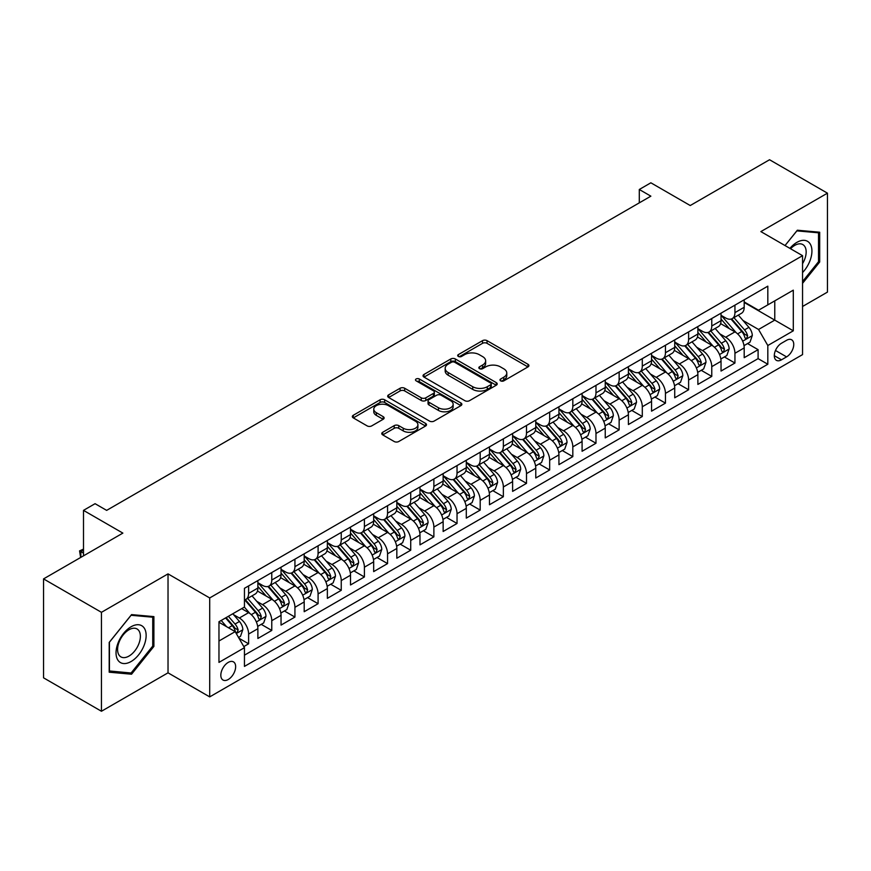<?xml version="1.0" encoding="UTF-8"?>
<svg xmlns="http://www.w3.org/2000/svg" width="871" height="871" viewBox="0 0 871 871"><rect width="100%" height="100%" fill="white"/><g stroke="black" fill="none" stroke-linecap="round" stroke-linejoin="round"><path stroke-width="1.31" d="M500.64 380.856A2.254 1.296 0 0 0 503.819 380.856L527.978 366.909A3.212 1.851 0 0 0 528.915 365.602A3.212 1.851 0 0 0 527.978 364.285L487.052 340.659A3.212 1.851 0 0 0 482.512 340.659L458.364 354.606A2.254 1.296 0 0 0 457.7 355.52A2.254 1.296 0 0 0 458.364 356.446A2.254 1.296 0 0 0 461.543 356.446L464.668 354.639A10.289 5.934 0 0 1 479.213 354.639L482.621 356.609A10.289 5.934 0 0 1 485.637 360.812A10.289 5.934 0 0 1 482.621 365.003L479.496 366.811A2.254 1.296 0 0 0 478.843 367.725A2.254 1.296 0 0 0 479.496 368.651A2.254 1.296 0 0 0 482.686 368.651L485.811 366.843A10.289 5.934 0 0 1 500.357 366.843L503.765 368.814A10.289 5.934 0 0 1 506.78 373.017A10.289 5.934 0 0 1 503.765 377.208L500.64 379.016A2.254 1.296 0 0 0 499.976 379.93A2.254 1.296 0 0 0 500.64 380.856L500.64 379.016M228.235 679.511A10.485 6.053 120 0 0 235.083 670.267A10.485 6.053 120 0 0 233.472 661.873A10.485 6.053 120 0 0 228.235 662.396A10.485 6.053 120 0 0 221.386 671.628A10.485 6.053 120 0 0 222.998 680.022A10.485 6.053 120 0 0 228.235 679.511M382.717 432.266A3.212 1.851 0 0 0 381.781 433.584A3.212 1.851 0 0 0 382.717 434.89L394.204 441.521A3.212 1.851 0 0 0 398.744 441.521L425.571 426.028A3.212 1.851 0 0 0 426.507 424.721A3.212 1.851 0 0 0 425.571 423.404L384.655 399.789A3.212 1.851 0 0 0 380.104 399.789L353.288 415.271A3.212 1.851 0 0 0 352.341 416.588A3.212 1.851 0 0 0 353.288 417.895L367.148 425.897A3.212 1.851 0 0 0 371.699 425.897L383.175 419.278A3.212 1.851 0 0 0 384.122 417.96A3.212 1.851 0 0 0 383.175 416.654L376.305 412.68A8.601 4.965 0 0 1 373.779 409.163A8.601 4.965 0 0 1 379.092 404.58A8.601 4.965 0 0 1 388.466 405.657L415.402 421.205A8.601 4.965 0 0 1 417.917 424.721A8.601 4.965 0 0 1 412.604 429.305A8.601 4.965 0 0 1 403.24 428.227L398.744 425.636A3.212 1.851 0 0 0 394.204 425.636L382.717 432.266L382.717 434.89M802.55 306.483L827.45 292.101L827.45 193.166L769.55 159.741L690.235 205.534L650.866 182.801L639.292 189.486L650.866 196.171L106.654 510.373L95.081 503.688L83.496 510.373L83.496 555.829M101.45 612.324L101.45 711.259L168.027 672.826L168.027 573.88L101.45 612.324L43.55 578.899L122.865 533.106L83.496 510.373M168.027 573.88L209.704 597.952L802.55 255.671L802.55 354.606L209.704 696.887L209.704 597.952M827.45 193.166L760.873 231.599L802.55 255.671M464.896 400.704A3.212 1.851 0 0 0 469.436 400.704L496.263 385.222A3.212 1.851 0 0 0 497.21 383.904A3.212 1.851 0 0 0 496.263 382.598L455.348 358.972A3.212 1.851 0 0 0 450.797 358.972L423.981 374.454A3.212 1.851 0 0 0 423.034 375.771A3.212 1.851 0 0 0 423.981 377.078L464.896 400.704M417.035 381.346A2.254 1.296 0 0 1 419.321 381.661L419.321 378.983L460.911 403.001A3.212 1.851 0 0 1 461.859 404.307A3.212 1.851 0 0 1 460.911 405.625L434.096 421.107A3.212 1.851 0 0 1 429.545 421.107L388.629 397.492L388.629 394.868A3.212 1.851 0 0 0 387.693 396.174A3.212 1.851 0 0 0 388.629 397.492M388.629 394.868L400.116 388.237A3.212 1.851 0 0 1 404.656 388.237L421.248 397.818A3.212 1.851 0 0 0 425.799 397.818L433.41 393.42A3.212 1.851 0 0 0 434.357 392.102A3.212 1.851 0 0 0 433.41 390.796L416.131 380.823A2.254 1.296 0 0 1 415.478 379.898A2.254 1.296 0 0 1 416.871 378.7A2.254 1.296 0 0 1 419.321 378.983M101.45 711.259L43.55 677.834L43.55 578.899M243.815 646.587L248.616 643.811L239.002 638.258M233.537 614.643L239.351 618.007A13.098 7.567 60 0 1 248.616 634.044L257.881 628.699L257.881 638.465L271.774 630.441L261.235 624.355M256.695 601.273L262.509 604.637A13.098 7.567 60 0 1 271.774 620.675L281.039 615.329L281.039 625.095L294.931 617.071L284.392 610.985M279.852 587.903L285.666 591.267A13.098 7.567 60 0 1 294.931 607.305L304.197 601.959L304.197 611.714L318.089 603.701L307.55 597.615M303.01 574.533L308.824 577.898A13.098 7.567 60 0 1 318.089 593.935L327.354 588.589L327.354 598.344L341.247 590.331L330.708 584.245M326.168 561.164L331.982 564.528A13.098 7.567 60 0 1 341.247 580.565L350.512 575.219L350.512 584.974L364.405 576.961L353.866 570.875M349.325 547.794L355.139 551.147A13.098 7.567 60 0 1 364.405 567.195L373.67 561.849L373.67 571.605L387.562 563.591L377.023 557.505M372.483 534.424L378.297 537.777A13.098 7.567 60 0 1 387.562 553.825L396.828 548.48L396.828 558.235L410.72 550.222L400.181 544.135M395.641 521.054L401.455 524.407A13.098 7.567 60 0 1 410.72 540.456L419.985 535.11L419.985 544.865L433.878 536.852L423.339 530.766M418.799 507.684L424.613 511.037A13.098 7.567 60 0 1 433.878 527.086L443.143 521.74L443.143 531.495L457.035 523.471L446.496 517.396M441.956 494.314L447.77 497.668A13.098 7.567 60 0 1 457.035 513.716L466.301 508.37L466.301 518.125L480.193 510.101L469.654 504.026M465.114 480.944L470.928 484.298A13.098 7.567 60 0 1 480.193 500.346L489.458 495L489.458 504.755L503.351 496.731L492.812 490.656M488.272 467.575L494.086 470.928A13.098 7.567 60 0 1 503.351 486.976L512.616 481.63L512.616 491.386L526.509 483.361L515.97 477.286M511.429 454.205L517.243 457.558A13.098 7.567 60 0 1 526.509 473.606L535.774 468.26L535.774 478.016L549.666 469.992L539.127 463.916M534.587 440.835L540.401 444.188A13.098 7.567 60 0 1 549.666 460.236L558.932 454.891L558.932 464.646L572.824 456.622L562.285 450.547M557.745 427.465L563.559 430.818A13.098 7.567 60 0 1 572.824 446.867L582.089 441.521L582.089 451.276L595.982 443.252L585.454 437.177M580.903 414.095L586.727 417.449A13.098 7.567 60 0 1 595.982 433.497L605.247 428.151L605.247 437.906L619.139 429.882L608.611 423.807M604.06 400.725L609.885 404.079A13.098 7.567 60 0 1 619.139 420.127L628.405 414.781L628.405 424.536L642.297 416.512L631.769 410.426M627.229 387.355L633.043 390.709A13.098 7.567 60 0 1 642.297 406.757L651.562 401.411L651.562 411.166L665.455 403.142L654.927 397.056M650.387 373.986L656.201 377.339A13.098 7.567 60 0 1 665.455 393.387L674.72 388.041L674.72 397.797L688.613 389.773L678.084 383.686M673.544 360.616L679.358 363.969A13.098 7.567 60 0 1 688.613 380.017L697.878 374.661L697.878 384.427L711.77 376.403L701.242 370.317M696.702 347.246L702.516 350.599A13.098 7.567 60 0 1 711.77 366.647L721.036 361.291L721.036 371.057L734.939 363.033L734.939 353.278A13.098 7.567 -120 0 0 725.674 337.229L719.86 333.876M724.4 356.947L734.939 363.033M257.881 628.699A13.098 7.567 -120 0 0 248.616 612.651L241.67 608.644M281.039 615.329A13.098 7.567 -120 0 0 271.774 599.281L257.446 591.017M304.197 601.959A13.098 7.567 -120 0 0 294.931 585.911L280.614 577.647M327.354 588.589A13.098 7.567 -120 0 0 318.089 572.541L303.772 564.277M350.512 575.219A13.098 7.567 -120 0 0 341.247 559.171L326.93 550.908M373.67 561.849A13.098 7.567 -120 0 0 364.405 545.801L350.088 537.538M396.828 548.48A13.098 7.567 -120 0 0 387.562 532.431L373.245 524.168M419.985 535.11A13.098 7.567 -120 0 0 410.72 519.062L396.403 510.798M443.143 521.74A13.098 7.567 -120 0 0 433.878 505.692L419.561 497.428M466.301 508.37A13.098 7.567 -120 0 0 457.035 492.322L442.718 484.058M489.458 495A13.098 7.567 -120 0 0 480.193 478.952L465.876 470.688M512.616 481.63A13.098 7.567 -120 0 0 503.351 465.582L489.034 457.319M535.774 468.26A13.098 7.567 -120 0 0 526.509 452.212L512.192 443.949M558.932 454.891A13.098 7.567 -120 0 0 549.666 438.842L535.349 430.579M582.089 441.521A13.098 7.567 -120 0 0 572.824 425.473L558.507 417.209M605.247 428.151A13.098 7.567 -120 0 0 595.982 412.103L581.665 403.839M628.405 414.781A13.098 7.567 -120 0 0 619.139 398.733L604.822 390.458M651.562 401.411A13.098 7.567 -120 0 0 642.297 385.363L627.98 377.089M674.72 388.041A13.098 7.567 -120 0 0 665.455 371.993L651.138 363.719M697.878 374.661A13.098 7.567 -120 0 0 688.613 358.623L674.296 350.349M721.036 361.291A13.098 7.567 -120 0 0 711.77 345.254L697.453 336.979M786.578 340.3L781.483 343.25A10.158 5.857 120 0 0 774.852 352.189A10.158 5.857 120 0 0 776.409 360.333A10.158 5.857 120 0 0 781.483 359.821L786.578 356.881A10.158 5.857 120 0 0 793.209 347.943A10.158 5.857 120 0 0 791.652 339.799A10.158 5.857 120 0 0 786.578 340.3M218.969 641.002L235.181 631.638L244.446 647.686L244.446 666.402L767.819 364.241L767.819 345.515L758.554 329.478L743.017 320.506M244.446 647.686L218.969 662.396L218.969 621.742L244.446 607.043L244.446 588.317L767.819 286.156L767.819 304.872L793.296 290.163L793.296 330.817L767.819 345.515M257.881 582.71L262.509 585.377A13.098 7.567 60 0 0 269.063 586.031L278.328 580.685A13.098 7.567 -120 0 0 281.039 574.686L281.039 567.195M281.039 569.34L285.666 572.007A13.098 7.567 60 0 0 292.221 572.661L301.486 567.315A13.098 7.567 -120 0 0 304.197 561.316L304.197 553.825M304.197 555.97L308.824 558.638A13.098 7.567 60 0 0 315.378 559.291L324.643 553.945A13.098 7.567 -120 0 0 327.354 547.946L327.354 540.456M327.354 542.6L331.982 545.268A13.098 7.567 60 0 0 338.536 545.921L347.801 540.564A13.098 7.567 -120 0 0 350.512 534.576L350.512 527.086M350.512 529.22L355.139 531.898A13.098 7.567 60 0 0 361.694 532.551L370.959 527.195A13.098 7.567 -120 0 0 373.67 521.206L373.67 513.716M373.67 515.85L378.297 518.528A13.098 7.567 60 0 0 384.851 519.181L394.117 513.825A13.098 7.567 -120 0 0 396.828 507.837L396.828 500.346M396.828 502.48L401.455 505.158A13.098 7.567 60 0 0 408.009 505.811L417.274 500.455A13.098 7.567 -120 0 0 419.985 494.467L419.985 486.976M419.985 489.11L424.613 491.788A13.098 7.567 60 0 0 431.167 492.442L440.432 487.085A13.098 7.567 -120 0 0 443.143 481.097L443.143 473.606M443.143 475.74L447.77 478.419A13.098 7.567 60 0 0 454.324 479.072L463.59 473.715A13.098 7.567 -120 0 0 466.301 467.727L466.301 460.236M466.301 462.37L470.928 465.049A13.098 7.567 60 0 0 477.482 465.702L486.747 460.345A13.098 7.567 -120 0 0 489.458 454.346L489.458 446.867M489.458 449.001L494.086 451.679A13.098 7.567 60 0 0 500.64 452.321L509.905 446.975A13.098 7.567 -120 0 0 512.616 440.976L512.616 433.497M512.616 435.631L517.243 438.309A13.098 7.567 60 0 0 523.798 438.951L533.063 433.606A13.098 7.567 -120 0 0 535.774 427.607L535.774 420.127M535.774 422.261L540.401 424.939A13.098 7.567 60 0 0 546.955 425.581L556.221 420.236A13.098 7.567 -120 0 0 558.932 414.237L558.932 406.757M558.932 408.891L563.559 411.569A13.098 7.567 60 0 0 570.113 412.212L579.378 406.866A13.098 7.567 -120 0 0 582.089 400.867L582.089 393.387M582.089 395.521L586.727 398.199A13.098 7.567 60 0 0 593.271 398.842L602.536 393.496A13.098 7.567 -120 0 0 605.247 387.497L605.247 380.017M605.247 382.151L609.885 384.83A13.098 7.567 60 0 0 616.428 385.472L625.694 380.126A13.098 7.567 -120 0 0 628.405 374.127L628.405 366.647M628.405 368.781L633.043 371.46A13.098 7.567 60 0 0 639.586 372.102L648.851 366.756A13.098 7.567 -120 0 0 651.562 360.757L651.562 353.278M651.562 355.412L656.201 358.09A13.098 7.567 60 0 0 662.744 358.732L672.009 353.386A13.098 7.567 -120 0 0 674.72 347.387L674.72 339.908M674.72 342.042L679.358 344.72A13.098 7.567 60 0 0 685.902 345.362L695.167 340.017A13.098 7.567 -120 0 0 697.878 334.018L697.878 326.538M697.878 328.672L702.516 331.35A13.098 7.567 60 0 0 709.059 331.993L718.325 326.647A13.098 7.567 -120 0 0 721.036 320.648L721.036 313.157M244.446 655.177L758.097 358.623L758.097 349.663L744.193 357.687L744.193 347.921A13.098 7.567 -120 0 0 734.939 331.884L720.611 323.609M721.036 315.302L725.674 317.98A13.098 7.567 -120 0 0 732.217 318.623A13.098 7.567 -120 0 0 734.939 312.624L734.939 305.144M732.217 318.623L741.482 313.277A13.098 7.567 -120 0 0 744.193 307.278L744.193 299.787M248.616 585.911L248.616 593.401A13.098 7.567 60 0 1 245.905 599.4A13.098 7.567 60 0 1 244.446 599.923M245.905 599.4L255.159 594.055A13.098 7.567 -120 0 0 257.881 588.056L257.881 580.565M271.774 572.541L271.774 580.032A13.098 7.567 60 0 1 269.063 586.031M294.931 559.171L294.931 566.662A13.098 7.567 60 0 1 292.221 572.661M318.089 545.801L318.089 553.292A13.098 7.567 60 0 1 315.378 559.291M341.247 532.431L341.247 539.922A13.098 7.567 60 0 1 338.536 545.921M364.405 519.062L364.405 526.552A13.098 7.567 60 0 1 361.694 532.551M387.562 505.692L387.562 513.182A13.098 7.567 60 0 1 384.851 519.181M410.72 492.322L410.72 499.812A13.098 7.567 60 0 1 408.009 505.811M433.878 478.952L433.878 486.443A13.098 7.567 60 0 1 431.167 492.442M457.035 465.582L457.035 473.073A13.098 7.567 60 0 1 454.324 479.072M480.193 452.212L480.193 459.703A13.098 7.567 60 0 1 477.482 465.702M503.351 438.842L503.351 446.333A13.098 7.567 60 0 1 500.64 452.321M526.509 425.473L526.509 432.963A13.098 7.567 60 0 1 523.798 438.951M549.666 412.103L549.666 419.593A13.098 7.567 60 0 1 546.955 425.581M572.824 398.733L572.824 406.224A13.098 7.567 60 0 1 570.113 412.212M595.982 385.363L595.982 392.854A13.098 7.567 60 0 1 593.271 398.842M619.139 371.993L619.139 379.484A13.098 7.567 60 0 1 616.428 385.472M642.297 358.623L642.297 366.103A13.098 7.567 60 0 1 639.586 372.102M665.455 345.254L665.455 352.733A13.098 7.567 60 0 1 662.744 358.732M688.613 331.884L688.613 339.363A13.098 7.567 60 0 1 685.902 345.362M711.77 318.514L711.77 325.994A13.098 7.567 60 0 1 709.059 331.993M711.77 366.647L711.77 376.403M688.613 380.017L688.613 389.773M665.455 393.387L665.455 403.142M642.297 406.757L642.297 416.512M619.139 420.127L619.139 429.882M595.982 433.497L595.982 443.252M572.824 446.867L572.824 456.622M549.666 460.236L549.666 469.992M526.509 473.606L526.509 483.361M503.351 486.976L503.351 496.731M480.193 500.346L480.193 510.101M457.035 513.716L457.035 523.471M433.878 527.086L433.878 536.852M410.72 540.456L410.72 550.222M387.562 553.825L387.562 563.591M364.405 567.195L364.405 576.961M341.247 580.565L341.247 590.331M318.089 593.935L318.089 603.701M294.931 607.305L294.931 617.071M271.774 620.675L271.774 630.441M248.616 634.044L248.616 643.811M235.181 631.638L218.969 622.286M758.554 329.478L774.765 320.114L774.765 300.865L793.296 290.163M744.193 302.466L793.296 330.817M744.193 301.932L758.554 310.218L767.819 304.872M168.027 672.826L209.704 696.887M639.292 189.486L639.292 202.856M747.558 343.577L758.097 349.663M758.097 358.623L767.819 364.241M802.55 283.336L819.687 262.008L819.687 232.219L797.346 230.216L785.021 245.546L796.878 230.88L818.533 232.807L818.533 261.681L802.55 281.562M109.202 672.205L131.554 674.208L153.895 646.402L153.895 616.614L131.554 614.61L109.202 642.417L109.202 672.205M818.533 261.344L819.687 262.008M152.741 645.738L153.895 646.402M129.191 672.848L131.554 674.208M501.544 381.171L503.765 379.887A10.289 5.934 0 0 0 506.78 375.684L506.78 373.017M485.637 360.812L485.637 363.479A10.289 5.934 0 0 1 482.621 367.682L480.4 368.966M527.935 366.931L487.052 343.337A3.212 1.851 0 0 0 482.512 343.337L459.257 356.762M496.22 385.243L455.348 361.639A3.212 1.851 0 0 0 450.797 361.639L424.025 377.11M490.58 384.819A2.254 1.296 0 0 0 491.244 383.904A2.254 1.296 0 0 0 490.58 382.99L454.662 362.249A2.254 1.296 0 0 0 451.483 362.249L448.184 364.154A10.289 5.934 0 0 0 445.179 368.357A10.289 5.934 0 0 0 448.184 372.548L472.735 386.724A10.289 5.934 0 0 0 487.281 386.724L490.58 384.819L490.58 387.497A2.254 1.296 0 0 0 491.244 386.582L491.244 383.904M445.179 368.357L445.179 371.024A10.289 5.934 0 0 0 448.184 375.227L448.184 372.548M490.58 387.497L487.281 389.402A10.289 5.934 0 0 1 472.735 389.402L448.184 375.227M388.673 397.514L400.116 390.905L400.116 388.237M434.357 392.102L434.357 394.781A3.212 1.851 0 0 1 433.41 396.098L425.799 400.486A3.212 1.851 0 0 1 421.248 400.486L404.656 390.905A3.212 1.851 0 0 0 400.116 390.905M419.321 381.661L460.879 405.646M438.472 407.759A8.601 4.965 0 0 0 447.836 408.837A8.601 4.965 0 0 0 453.149 404.242A8.601 4.965 0 0 0 450.634 400.736L441.14 395.26A3.212 1.851 0 0 0 436.589 395.26L428.978 399.658A3.212 1.851 0 0 0 428.042 400.965A3.212 1.851 0 0 0 428.978 402.282L438.472 407.759L438.472 410.437A8.601 4.965 0 0 0 447.836 411.504A8.601 4.965 0 0 0 453.149 406.92L453.149 404.242M428.042 400.965L428.042 403.643A3.212 1.851 0 0 0 428.978 404.95L428.978 402.282M438.472 410.437L428.978 404.95M417.917 424.721L417.917 427.389A8.601 4.965 0 0 1 412.604 431.983A8.601 4.965 0 0 1 403.24 430.905L398.744 428.314A3.212 1.851 0 0 0 394.204 428.314L382.761 434.912M373.779 409.163L373.779 411.841A8.601 4.965 0 0 0 376.305 415.358L376.305 412.68M383.131 419.299L376.305 415.358M425.527 426.061L384.655 402.456A3.212 1.851 0 0 0 380.104 402.456L353.332 417.917M743.997 345.635L749.985 342.172L752.304 335.487A8.677 5.008 -120 0 0 748.918 327.344L738.336 315.095M736.224 332.733L723.67 318.198A25.052 14.469 -120 0 0 721.036 315.444M729.343 328.65L722.32 320.528A20.795 12.009 -120 0 0 721.036 319.124M731.041 319.091L741.744 331.492A8.677 5.008 60 0 1 744.836 337.469L745.467 338.492L746.643 338.329L747.612 335.858A8.677 5.008 -120 0 0 744.52 329.88L733.937 317.632M731.673 318.895L743.17 332.21A4.42 2.548 60 0 1 744.28 333.941L747.612 335.858M802.55 272.569A21.285 12.292 120 0 0 811.652 247.887A21.285 12.292 120 0 0 796.878 242.367A21.285 12.292 120 0 0 789.91 248.366M802.55 263.652A16.114 9.309 120 0 0 802.833 244.577A16.114 9.309 120 0 0 794.766 245.372A16.114 9.309 120 0 0 790.552 248.736M817.096 231.98L818.533 232.807M144.129 645.302A21.285 12.292 120 0 0 138.609 624.747A21.285 12.292 120 0 0 118.053 642.972A21.285 12.292 120 0 0 123.562 663.539A21.285 12.292 120 0 0 144.129 645.302M138.848 643.8A16.114 9.309 120 0 0 137.03 628.96A16.114 9.309 120 0 0 119.109 642.047A16.114 9.309 120 0 0 120.917 656.886A16.114 9.309 120 0 0 138.848 643.8M109.43 671.073L109.43 642.21L131.086 615.274L152.741 617.201L152.741 646.075L131.086 673.011L109.202 670.942M151.304 616.374L152.741 617.201M720.84 359.004L726.828 355.542L729.147 348.857A8.677 5.008 -120 0 0 725.761 340.713L715.178 328.465M713.066 346.103L700.513 331.568A25.052 14.469 -120 0 0 697.878 328.813M706.185 342.02L699.163 333.898A20.795 12.009 -120 0 0 697.878 332.493M707.883 332.461L718.586 344.862A8.677 5.008 60 0 1 721.678 350.839L722.309 351.862L723.485 351.699L724.454 349.227A8.677 5.008 -120 0 0 721.362 343.25L710.78 331.002M708.515 332.265L720.012 345.58A4.42 2.548 60 0 1 721.123 347.311L724.454 349.227M697.682 372.374L703.67 368.912L705.989 362.227A8.677 5.008 -120 0 0 702.603 354.083L692.02 341.835M689.908 359.473L677.355 344.938A25.052 14.469 -120 0 0 674.72 342.183M683.027 355.39L676.005 347.268A20.795 12.009 -120 0 0 674.72 345.863M684.726 345.841L695.428 358.231A8.677 5.008 60 0 1 698.52 364.209L699.152 365.232L700.328 365.069L701.297 362.597A8.677 5.008 -120 0 0 698.204 356.62L687.622 344.372M685.357 345.635L696.854 358.95A4.42 2.548 60 0 1 697.965 360.681L701.297 362.597M674.524 385.744L680.512 382.282L682.831 375.597A8.677 5.008 -120 0 0 679.445 367.453L668.863 355.205M666.75 372.842L654.197 358.308A25.052 14.469 -120 0 0 651.562 355.553M659.87 368.76L652.847 360.638A20.795 12.009 -120 0 0 651.562 359.233M661.568 359.211L672.27 371.601A8.677 5.008 60 0 1 675.363 377.579L675.994 378.602L677.17 378.439L678.139 375.967A8.677 5.008 -120 0 0 675.047 369.99L664.464 357.741M662.2 359.004L673.697 372.32A4.42 2.548 60 0 1 674.807 374.051L678.139 375.967M651.366 399.114L657.355 395.663L659.674 388.967A8.677 5.008 -120 0 0 656.288 380.823L645.705 368.575M643.593 386.212L631.04 371.677A25.052 14.469 -120 0 0 628.405 368.923M636.712 382.129L629.689 374.007A20.795 12.009 -120 0 0 628.405 372.614M638.41 372.581L649.113 384.971A8.677 5.008 60 0 1 652.205 390.948L652.836 391.972L654.012 391.808L654.981 389.337A8.677 5.008 -120 0 0 651.889 383.36L641.306 371.111M639.042 372.374L650.539 385.69A4.42 2.548 60 0 1 651.65 387.421L654.981 389.337M628.209 412.484L634.197 409.032L636.516 402.337A8.677 5.008 -120 0 0 633.13 394.193L622.547 381.944M620.435 399.582L607.882 385.047A25.052 14.469 -120 0 0 605.247 382.293M613.543 395.499L606.532 387.377A20.795 12.009 -120 0 0 605.247 385.984M615.253 385.951L625.955 398.341A8.677 5.008 60 0 1 629.047 404.318L629.679 405.342L630.854 405.178L631.823 402.707A8.677 5.008 -120 0 0 628.731 396.73L618.149 384.481M615.884 385.744L627.381 399.06A4.42 2.548 60 0 1 628.492 400.791L631.823 402.707M605.051 425.854L611.039 422.402L613.347 415.707A8.677 5.008 -120 0 0 609.972 407.563L599.39 395.314M597.277 412.952L584.724 398.417A25.052 14.469 -120 0 0 582.089 395.663M590.386 408.869L583.374 400.747A20.795 12.009 -120 0 0 582.089 399.354M592.095 399.321L602.797 411.711A8.677 5.008 60 0 1 605.889 417.688L606.521 418.711L607.697 418.548L608.666 416.077A8.677 5.008 -120 0 0 605.574 410.099L594.991 397.851M592.726 399.114L604.224 412.429A4.42 2.548 60 0 1 605.334 414.161L608.666 416.077M581.893 439.224L587.881 435.772L590.19 429.087A8.677 5.008 -120 0 0 586.814 420.933L576.232 408.684M574.12 426.322L561.566 411.787A25.052 14.469 -120 0 0 558.932 409.032M567.228 422.239L560.216 414.117A20.795 12.009 -120 0 0 558.932 412.723M568.937 412.691L579.64 425.081A8.677 5.008 60 0 1 582.732 431.058L583.363 432.081L584.539 431.918L585.508 429.457A8.677 5.008 -120 0 0 582.416 423.469L571.833 411.221M569.569 412.484L581.066 425.799A4.42 2.548 60 0 1 582.176 427.53L585.508 429.457M558.736 452.593L564.724 449.142L567.032 442.457A8.677 5.008 -120 0 0 563.657 434.302L553.074 422.054M550.951 439.692L538.409 425.157A25.052 14.469 -120 0 0 535.774 422.402M544.07 435.609L537.059 427.487A20.795 12.009 -120 0 0 535.774 426.093M545.779 426.061L556.482 438.451A8.677 5.008 60 0 1 559.574 444.428L560.205 445.451L561.381 445.288L562.35 442.827A8.677 5.008 -120 0 0 559.258 436.839L548.676 424.591M546.4 425.854L557.908 439.169A4.42 2.548 60 0 1 559.019 440.9L562.35 442.827M535.578 465.963L541.566 462.512L543.874 455.827A8.677 5.008 -120 0 0 540.499 447.672L529.916 435.424M527.793 453.062L515.251 438.527A25.052 14.469 -120 0 0 512.616 435.772M520.912 448.979L513.901 440.857A20.795 12.009 -120 0 0 512.616 439.463M522.622 439.43L533.324 451.82A8.677 5.008 60 0 1 536.416 457.798L537.048 458.821L538.224 458.658L539.193 456.197A8.677 5.008 -120 0 0 536.101 450.209L525.518 437.961M523.242 439.224L534.75 452.539A4.42 2.548 60 0 1 535.861 454.27L539.193 456.197M512.42 479.333L518.408 475.882L520.716 469.197A8.677 5.008 -120 0 0 517.341 461.042L506.759 448.794M504.636 466.431L492.093 451.897A25.052 14.469 -120 0 0 489.458 449.142M497.755 462.349L490.743 454.227A20.795 12.009 -120 0 0 489.458 452.833M499.464 452.8L510.166 465.19A8.677 5.008 60 0 1 513.259 471.167L513.89 472.191L515.055 472.028L516.035 469.567A8.677 5.008 -120 0 0 512.943 463.579L502.36 451.33M500.085 452.593L511.593 465.909A4.42 2.548 60 0 1 512.703 467.64L516.035 469.567M489.262 492.703L495.251 489.252L497.559 482.567A8.677 5.008 -120 0 0 494.184 474.412L483.601 462.163M481.478 479.801L468.936 465.266A25.052 14.469 -120 0 0 466.301 462.512M474.597 475.718L467.585 467.596A20.795 12.009 -120 0 0 466.301 466.203M476.306 466.17L487.009 478.56A8.677 5.008 60 0 1 490.101 484.537L490.732 485.561L491.897 485.397L492.877 482.937A8.677 5.008 -120 0 0 489.785 476.949L479.202 464.7M476.927 465.963L488.435 479.279A4.42 2.548 60 0 1 489.546 481.01L492.877 482.937M466.105 506.073L472.093 502.621L474.401 495.937A8.677 5.008 -120 0 0 471.026 487.782L460.443 475.533M458.32 493.171L445.778 478.647A25.052 14.469 -120 0 0 443.143 475.893M451.439 489.088L444.428 480.966A20.795 12.009 -120 0 0 443.143 479.573M453.149 479.54L463.851 491.93A8.677 5.008 60 0 1 466.943 497.907L467.575 498.941L468.74 498.767L469.719 496.307A8.677 5.008 -120 0 0 466.627 490.329L456.045 478.07M453.769 479.333L465.277 492.648A4.42 2.548 60 0 1 466.388 494.38L469.719 496.307M442.947 519.443L448.935 515.991L451.243 509.306A8.677 5.008 -120 0 0 447.868 501.152L437.286 488.903M435.162 506.541L422.62 492.017A25.052 14.469 -120 0 0 419.985 489.262M428.282 502.458L421.27 494.336A20.795 12.009 -120 0 0 419.985 492.942M429.991 492.91L440.682 505.3A8.677 5.008 60 0 1 443.785 511.277L444.417 512.311L445.582 512.137L446.562 509.677A8.677 5.008 -120 0 0 443.47 503.699L432.887 491.44M430.612 492.703L442.12 506.018A4.42 2.548 60 0 1 443.23 507.749L446.562 509.677M419.789 532.812L425.777 529.361L428.086 522.676A8.677 5.008 -120 0 0 424.71 514.521L414.128 502.273M412.005 519.911L399.462 505.387A25.052 14.469 -120 0 0 396.828 502.632M405.124 515.839L398.112 507.706A20.795 12.009 -120 0 0 396.828 506.312M406.822 506.28L417.525 518.67A8.677 5.008 60 0 1 420.628 524.647L421.259 525.681L422.424 525.507L423.404 523.046A8.677 5.008 -120 0 0 420.312 517.069L409.729 504.81M407.454 506.073L418.962 519.388A4.42 2.548 60 0 1 420.072 521.119L423.404 523.046M396.632 546.182L402.62 542.731L404.928 536.046A8.677 5.008 -120 0 0 401.553 527.891L390.97 515.643M388.847 533.281L376.305 518.757A25.052 14.469 -120 0 0 373.67 516.002M381.966 529.209L374.955 521.076A20.795 12.009 -120 0 0 373.67 519.682M383.665 519.649L394.367 532.039A8.677 5.008 60 0 1 397.47 538.017L398.101 539.051L399.266 538.877L400.246 536.416A8.677 5.008 -120 0 0 397.154 530.439L386.572 518.18M384.296 519.443L395.793 532.758A4.42 2.548 60 0 1 396.915 534.489L400.246 536.416M373.474 559.552L379.462 556.101L381.77 549.416A8.677 5.008 -120 0 0 378.395 541.261L367.812 529.013M365.689 546.65L353.147 532.127A25.052 14.469 -120 0 0 350.512 529.372M358.808 542.579L351.786 534.446A20.795 12.009 -120 0 0 350.512 533.052M360.507 533.019L371.209 545.409A8.677 5.008 60 0 1 374.312 551.387L374.944 552.421L376.109 552.247L377.089 549.786A8.677 5.008 -120 0 0 373.997 543.809L363.414 531.55M361.138 532.812L372.636 546.128A4.42 2.548 60 0 1 373.757 547.859L377.089 549.786M350.316 572.922L356.304 569.471L358.612 562.786A8.677 5.008 -120 0 0 355.237 554.631L344.655 542.383M342.532 560.02L329.989 545.496A25.052 14.469 -120 0 0 327.354 542.742M335.651 555.948L328.628 547.815A20.795 12.009 -120 0 0 327.354 546.422M337.349 546.389L348.052 558.779A8.677 5.008 60 0 1 351.155 564.756L351.786 565.791L352.951 565.627L353.931 563.156A8.677 5.008 -120 0 0 350.839 557.179L340.256 544.919M337.981 546.182L349.478 559.498A4.42 2.548 60 0 1 350.599 561.229L353.931 563.156M327.158 586.292L333.147 582.841L335.455 576.156A8.677 5.008 -120 0 0 332.08 568.001L321.497 555.752M319.374 573.39L306.832 558.866A25.052 14.469 -120 0 0 304.197 556.112M312.493 569.318L305.471 561.185A20.795 12.009 -120 0 0 304.197 559.792M314.191 559.759L324.894 572.149A8.677 5.008 60 0 1 327.997 578.126L328.628 579.161L329.793 578.997L330.773 576.526A8.677 5.008 -120 0 0 327.681 570.549L317.098 558.3M314.823 559.552L326.32 572.868A4.42 2.548 60 0 1 327.442 574.599L330.773 576.526M304.001 599.662L309.978 596.21L312.297 589.525A8.677 5.008 -120 0 0 308.922 581.371L298.339 569.122M296.216 586.76L283.674 572.236A25.052 14.469 -120 0 0 281.039 569.482M289.335 582.688L282.313 574.555A20.795 12.009 -120 0 0 281.039 573.162M291.034 573.129L301.736 585.519A8.677 5.008 60 0 1 304.839 591.496L305.471 592.53L306.636 592.367L307.615 589.896A8.677 5.008 -120 0 0 304.523 583.918L293.941 571.67M291.665 572.922L303.162 586.237A4.42 2.548 60 0 1 304.284 587.969L307.615 589.896M280.843 613.032L286.82 609.58L289.139 602.895A8.677 5.008 -120 0 0 285.764 594.741L275.182 582.492M273.059 600.13L260.516 585.606A25.052 14.469 -120 0 0 257.881 582.851M266.178 596.058L259.155 587.925A20.795 12.009 -120 0 0 257.881 586.531M267.876 586.499L278.578 598.889A8.677 5.008 60 0 1 281.671 604.866L282.302 605.9L283.478 605.737L284.458 603.265A8.677 5.008 -120 0 0 281.366 597.288L270.783 585.04M268.508 586.292L280.005 599.607A4.42 2.548 60 0 1 281.126 601.338L284.458 603.265M257.685 626.401L263.663 622.95L265.982 616.265A8.677 5.008 -120 0 0 262.607 608.11L252.024 595.862M249.901 613.5L244.359 607.087M243.02 609.428L242.116 608.383M244.718 599.869L255.421 612.259A8.677 5.008 60 0 1 258.513 618.236L259.144 619.27L260.32 619.107L261.3 616.635A8.677 5.008 -120 0 0 258.197 610.658L247.625 598.41M245.35 599.662L256.847 612.977A4.42 2.548 60 0 1 257.968 614.708L261.3 616.635M238.545 637.452L240.505 636.32L242.824 629.635A8.677 5.008 -120 0 0 239.449 621.491L232.786 613.772M226.569 626.663L221.201 620.457M219.862 622.798L218.969 621.763M225.6 617.92L232.263 625.628A8.677 5.008 60 0 1 235.355 631.606L235.987 632.64L237.162 632.477L238.142 630.005A8.677 5.008 -120 0 0 235.039 624.028L228.387 616.309M226.144 617.604L233.689 626.347A4.42 2.548 60 0 1 234.811 628.078L238.142 630.005M83.496 550.08L80.84 551.615L83.496 553.161M80.622 557.494L79.566 550.886L83.496 549.111M79.566 550.886L80.84 551.615L80.84 557.364M239.351 618.007L248.616 612.651M262.509 604.637L271.774 599.281M285.666 591.267L294.931 585.911M308.824 577.898L318.089 572.541M331.982 564.528L341.247 559.171M355.139 551.147L364.405 545.801M378.297 537.777L387.562 532.431M401.455 524.407L410.72 519.062M424.613 511.037L433.878 505.692M447.77 497.668L457.035 492.322M470.928 484.298L480.193 478.952M494.086 470.928L503.351 465.582M517.243 457.558L526.509 452.212M540.401 444.188L549.666 438.842M563.559 430.818L572.824 425.473M586.727 417.449L595.982 412.103M609.885 404.079L619.139 398.733M633.043 390.709L642.297 385.363M656.201 377.339L665.455 371.993M679.358 363.969L688.613 358.623M702.516 350.599L711.77 345.254M725.674 337.229L734.939 331.884M734.939 312.624L744.193 307.278M248.616 593.401L257.881 588.056M271.774 580.032L281.039 574.686M294.931 566.662L304.197 561.316M318.089 553.292L327.354 547.946M341.247 539.922L350.512 534.576M364.405 526.552L373.67 521.206M387.562 513.182L396.828 507.837M410.72 499.812L419.985 494.467M433.878 486.443L443.143 481.097M457.035 473.073L466.301 467.727M480.193 459.703L489.458 454.346M503.351 446.333L512.616 440.976M526.509 432.963L535.774 427.607M549.666 419.593L558.932 414.237M572.824 406.224L582.089 400.867M595.982 392.854L605.247 387.497M619.139 379.484L628.405 374.127M642.297 366.103L651.562 360.757M665.455 352.733L674.72 347.387M688.613 339.363L697.878 334.018M711.77 325.994L721.036 320.648M734.939 353.278L744.193 347.921M775.473 350.469L786.578 356.881M774.297 355.684L781.483 359.821M503.765 379.887L503.765 377.208M479.496 368.651L479.496 366.811M482.621 367.682L482.621 365.003M458.364 356.446L458.364 354.606M482.512 343.337L482.512 340.659M487.052 343.337L487.052 340.659M527.978 366.909L527.978 364.285M423.981 377.078L423.981 374.454M450.797 361.639L450.797 358.972M455.348 361.639L455.348 358.972M496.263 385.222L496.263 382.598M472.735 389.402L472.735 386.724M487.281 389.402L487.281 386.724M404.656 390.905L404.656 388.237M421.248 400.486L421.248 397.818M425.799 400.486L425.799 397.818M433.41 396.098L433.41 393.42M460.911 405.625L460.911 403.001M394.204 428.314L394.204 425.636M398.744 428.314L398.744 425.636M403.24 430.905L403.24 428.227M383.175 419.278L383.175 416.654M353.288 417.895L353.288 415.271M380.104 402.456L380.104 399.789M384.655 402.456L384.655 399.789M425.571 426.028L425.571 423.404M742.68 341.182L752.239 335.662M723.67 318.198L724.868 317.512M744.52 329.88L748.918 327.344M737.606 333.876L741.744 331.492M719.522 354.551L729.081 349.031M700.513 331.568L701.71 330.882M721.362 343.25L725.761 340.713M714.449 347.246L718.586 344.862M696.365 367.921L705.924 362.401M677.355 344.938L678.553 344.252M698.204 356.62L702.603 354.083M691.291 360.616L695.428 358.231M673.207 381.291L682.766 375.771M654.197 358.308L655.395 357.622M675.047 369.99L679.445 367.453M668.133 373.986L672.27 371.601M650.049 394.661L659.608 389.141M631.04 371.677L632.237 370.992M651.889 383.36L656.288 380.823M644.976 387.355L649.113 384.971M626.891 408.031L636.451 402.511M607.882 385.047L609.079 384.361M628.731 396.73L633.13 394.193M621.818 400.725L625.955 398.341M603.734 421.401L613.293 415.881M584.724 398.417L585.922 397.731M605.574 410.099L609.972 407.563M598.66 414.095L602.797 411.711M580.576 434.771L590.135 429.251M561.566 411.787L562.764 411.101M582.416 423.469L586.814 420.933M575.491 427.465L579.64 425.081M557.418 448.14L566.977 442.62M538.409 425.157L539.595 424.471M559.258 436.839L563.657 434.302M552.334 440.835L556.482 438.451M534.261 461.51L543.82 455.99M515.251 438.527L516.438 437.841M536.101 450.209L540.499 447.672M529.176 454.205L533.324 451.82M511.103 474.88L520.662 469.36M492.093 451.897L493.28 451.211M512.943 463.579L517.341 461.042M506.018 467.575L510.166 465.19M487.945 488.25L497.504 482.73M468.936 465.266L470.122 464.581M489.785 476.949L494.184 474.412M482.861 480.944L487.009 478.56M464.776 501.62L474.347 496.1M445.778 478.647L446.965 477.95M466.627 490.329L471.026 487.782M459.703 494.314L463.851 491.93M441.619 514.99L451.189 509.47M422.62 492.017L423.807 491.32M443.47 503.699L447.868 501.152M436.545 507.684L440.682 505.3M418.461 528.359L428.031 522.84M399.462 505.387L400.649 504.69M420.312 517.069L424.71 514.521M413.387 521.054L417.525 518.67M395.303 541.729L404.873 536.209M376.305 518.757L377.491 518.06M397.154 530.439L401.553 527.891M390.23 534.424L394.367 532.039M372.146 555.099L381.716 549.579M353.147 532.127L354.334 531.43M373.997 543.809L378.395 541.261M367.072 547.805L371.209 545.409M348.988 568.469L358.558 562.949M329.989 545.496L331.176 544.8M350.839 557.179L355.237 554.631M343.914 561.174L348.052 558.779M325.83 581.85L335.4 576.319M306.832 558.866L308.018 558.169M327.681 570.549L332.08 568.001M320.757 574.544L324.894 572.149M302.673 595.22L312.243 589.689M283.674 572.236L284.861 571.539M304.523 583.918L308.922 581.371M297.599 587.914L301.736 585.519M279.515 608.589L289.085 603.059M260.516 585.606L261.703 584.909M281.366 597.288L285.764 594.741M274.441 601.284L278.578 598.889M256.357 621.959L265.927 616.428M258.197 610.658L262.607 608.11M251.284 614.654L255.421 612.259M236.281 633.544L242.769 629.798M235.039 624.028L239.449 621.491M228.518 627.795L232.263 625.628"/></g></svg>
